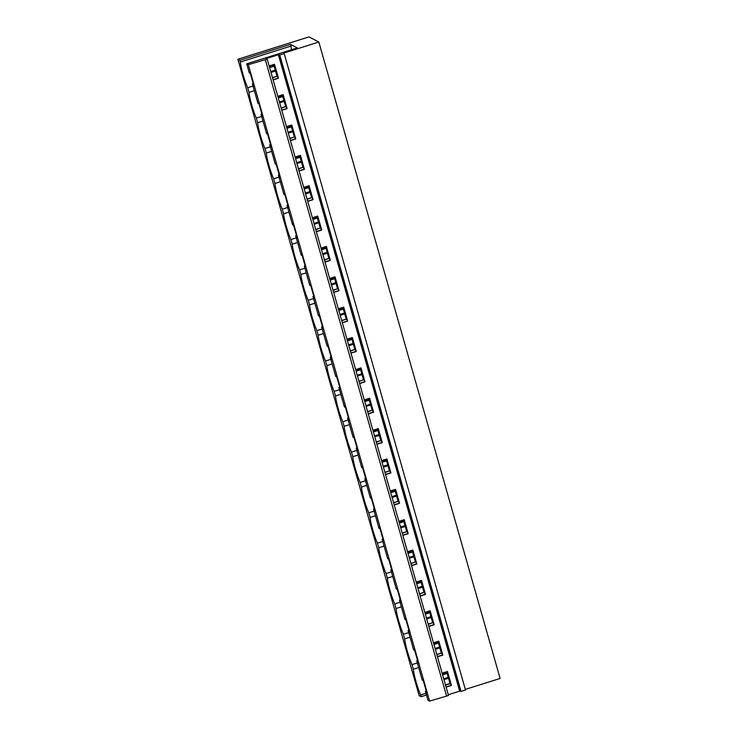 <?xml version="1.0" encoding="UTF-8"?>
<svg xmlns="http://www.w3.org/2000/svg" width="738" height="738" viewBox="0 0 738 738"><rect width="100%" height="100%" fill="white"/><g stroke="black" fill="none" stroke-linecap="round" stroke-linejoin="round"><path stroke-width="1.11" d="M429.599 701.1L446.582 696.091L265.293 59.677L248.309 64.686L429.599 701.1L427.975 700.261L425.392 691.174L426.213 690.916M265.293 59.677L267.193 59.086L448.483 695.491L446.582 696.091M267.193 59.086L266.224 58.579L278.374 54.76L279.757 54.99L461.047 691.405L459.663 691.174L278.374 54.76M461.047 691.405L465.494 690.002L284.204 53.597L283.54 53.247L284.001 52.998L318.834 42.038L500.115 678.453L465.318 689.393M279.757 54.99L284.204 53.597M318.834 42.038L308.964 36.9L237.885 59.252L419.166 695.666L421.149 696.7L426.49 695.021M248.309 64.686L246.695 63.846L297.34 47.915L290.504 44.354L239.859 60.285L237.885 59.252M448.27 694.753L459.663 691.174M246.695 63.846L249.278 72.933L249.905 71.983L253.89 85.968L252.414 83.929L253.235 83.671M272.47 77.619L276.999 76.198L273.936 65.461M252.756 84.104L253.309 83.929M272.543 77.877L276.999 76.198M269.139 65.94L274.49 64.252L278.475 78.237L277.331 76.374M269.416 66.881L274.204 65.378L274.232 64.335M273.069 79.722L278.217 78.108M273.125 79.925L278.475 78.237M249.619 73.108L250.182 72.933M290.504 44.354L290.993 46.07A20.775 3.422 -107.5 0 0 291.556 49.741M239.859 60.285L240.348 61.992L290.993 46.07M253.023 86.06L247.682 87.739L248.992 92.361L254.333 90.673M240.348 61.992A20.775 3.422 -107.5 0 0 247.682 87.739M252.414 83.929L257.931 103.292L258.558 102.351L262.543 116.336L261.058 114.289L261.889 114.03M281.123 107.979L285.643 106.558L282.589 95.82M261.4 114.464L261.962 114.289M281.196 108.237L285.643 106.558M277.792 96.3L283.143 94.621L287.128 108.606L285.984 106.733M278.06 97.241L282.848 95.737L282.875 94.695M281.722 110.091L286.87 108.468M281.778 110.285L287.128 108.606M258.263 103.468L258.826 103.292M261.667 116.429L256.326 118.108L257.645 122.72L262.986 121.041M248.992 92.361A20.775 3.422 -107.5 0 0 256.326 118.108M261.058 114.289L266.575 133.652L267.202 132.711L271.187 146.696L269.711 144.648L270.532 144.39M289.766 138.347L294.296 136.917L291.233 126.18M270.053 144.833L270.606 144.648M289.84 138.606L294.296 136.917M286.445 126.659L291.787 124.98L295.772 138.965L294.637 137.102M286.713 127.609L291.501 126.097L291.528 125.063M290.366 140.451L295.514 138.827M290.421 140.644L295.772 138.965M266.916 133.827L267.479 133.652M270.32 146.788L264.979 148.467L266.289 153.08L271.63 151.401M257.645 122.72A20.775 3.422 -107.5 0 0 264.979 148.467M269.711 144.648L275.228 164.02L275.855 163.07L279.84 177.055L278.364 175.017L279.185 174.758M298.42 168.707L302.94 167.286L299.886 156.548M278.696 175.192L279.259 175.017M298.493 168.965L302.94 167.286M295.089 157.019L300.44 155.34L304.425 169.325L303.281 167.461M295.357 157.969L300.154 156.465L300.172 155.423M299.019 170.81L304.167 169.196M299.075 171.013L304.425 169.325M275.569 164.196L276.123 164.02M278.964 177.148L273.632 178.827L274.942 183.439L280.283 181.76M266.289 153.08A20.775 3.422 -107.5 0 0 273.632 178.827M278.364 175.017L283.881 194.38L284.508 193.43L288.484 207.424L287.008 205.376L287.829 205.118M307.063 199.066L311.593 197.646L308.53 186.908M287.35 205.551L287.903 205.376M307.137 199.325L311.593 197.646M303.742 187.387L309.084 185.699L313.069 199.684L311.934 197.821M304.01 188.328L308.798 186.825L308.825 185.782M307.663 201.17L312.811 199.555M307.728 201.373L313.069 199.684M284.213 194.555L284.776 194.38M287.617 207.516L282.276 209.195L283.595 213.808L288.927 212.129M274.942 183.439A20.775 3.422 -107.5 0 0 282.276 209.195M287.008 205.376L292.525 224.739L293.152 223.798L297.137 237.784L295.661 235.736L296.482 235.477M315.716 229.435L320.246 228.005L317.183 217.267M295.993 235.911L296.556 235.736M315.79 229.693L320.246 228.005M312.386 217.747L317.737 216.068L321.722 230.053L320.578 228.18M312.654 218.697L317.451 217.184L317.478 216.151M316.316 231.538L321.464 229.915M316.371 231.732L321.722 230.053M292.866 224.915L293.42 224.739M296.27 237.876L290.929 239.555L292.239 244.167L297.58 242.488M283.595 213.808A20.775 3.422 -107.5 0 0 290.929 239.555M295.661 235.736L301.178 255.108L301.805 254.158L305.79 268.143L304.305 266.104L305.126 265.846M324.369 259.794L328.89 258.374L325.836 247.636M304.646 266.28L305.2 266.104M324.443 260.053L328.89 258.374M321.039 248.106L326.39 246.427L330.366 260.413L329.231 258.549M321.307 249.057L326.095 247.553L326.122 246.51M324.969 261.898L330.117 260.283M325.024 262.091L330.366 260.413M301.51 255.283L302.073 255.108M304.914 268.235L299.573 269.914L300.892 274.527L306.233 272.848M292.239 244.167A20.775 3.422 -107.5 0 0 299.573 269.914M304.305 266.104L309.822 285.468L310.449 284.517L314.434 298.503L312.958 296.464L313.779 296.206M333.013 290.154L337.543 288.733L334.48 277.995M313.29 296.639L313.853 296.464M333.087 290.412L337.543 288.733M329.683 278.475L335.034 276.787L339.019 290.772L337.875 288.909M329.96 279.416L334.748 277.912L334.775 276.87M333.613 292.257L338.76 290.643M333.668 292.46L339.019 290.772M310.163 285.643L310.716 285.468M313.567 298.595L308.226 300.283L309.536 304.895L314.877 303.217M300.892 274.527A20.775 3.422 -107.5 0 0 308.226 300.283M312.958 296.464L318.475 315.827L319.102 314.886L323.087 328.871L321.602 326.823L322.432 326.565M341.666 320.513L346.187 319.093L343.133 308.355M321.943 326.999L322.506 326.823M341.74 320.781L346.187 319.093M338.336 308.835L343.687 307.156L347.672 321.141L346.528 319.268M338.604 309.776L343.391 308.272L343.419 307.239M342.266 322.626L347.413 321.002M342.321 322.82L347.672 321.141M318.807 316.002L319.369 315.827M322.211 328.964L316.87 330.642L318.189 335.255L323.53 333.576M309.536 304.895A20.775 3.422 -107.5 0 0 316.87 330.642M321.602 326.823L327.119 346.187L327.746 345.246L331.731 359.231L330.255 357.192L331.076 356.924M350.31 350.882L354.84 349.452L351.777 338.714M330.587 357.367L331.15 357.192M350.384 351.14L354.84 349.452M346.98 339.194L352.33 337.515L356.316 351.5L355.172 349.637M347.257 340.144L352.044 338.631L352.072 337.598M350.91 352.985L356.057 351.362M350.965 353.179L356.316 351.5M327.46 346.371L328.013 346.187M330.864 359.323L325.523 361.002L326.833 365.614L332.174 363.935M318.189 335.255A20.775 3.422 -107.5 0 0 325.523 361.002M330.255 357.192L335.772 376.555L336.399 375.605L340.384 389.59L338.899 387.551L339.729 387.293M358.963 381.242L363.483 379.821L360.43 369.083M339.24 387.727L339.803 387.551M359.037 381.5L363.483 379.821M355.633 369.563L360.983 367.875L364.969 381.86L363.825 379.996M355.901 370.504L360.688 369L360.716 367.958M359.563 383.345L364.71 381.731M359.618 383.548L364.969 381.86M336.104 376.731L336.666 376.555M339.508 389.682L334.166 391.361L335.486 395.974L340.827 394.295M326.833 365.614A20.775 3.422 -107.5 0 0 334.166 391.361M338.899 387.551L344.415 406.915L345.043 405.974L349.028 419.959L347.552 417.911L348.373 417.653M367.607 411.601L372.136 410.18L369.074 399.442M347.893 418.086L348.447 417.911M367.681 411.859L372.136 410.18M364.286 399.922L369.627 398.234L373.613 412.228L372.469 410.356M364.554 400.863L369.341 399.359L369.369 398.317M368.207 413.714L373.354 412.09M368.262 413.907L373.613 412.228M344.757 407.09L345.319 406.915M348.161 420.051L342.819 421.73L344.129 426.343L349.471 424.664M335.486 395.974A20.775 3.422 -107.5 0 0 342.819 421.73M347.552 417.911L353.068 437.274L353.696 436.333L357.681 450.318L356.196 448.27L357.026 448.012M376.26 441.97L380.78 440.54L377.727 429.802M356.537 448.455L357.1 448.27M376.334 442.228L380.78 440.54M372.93 430.282L378.28 428.603L382.266 442.588L381.122 440.715M373.197 431.232L377.985 429.719L378.013 428.686M376.86 444.073L382.007 442.449M376.915 444.267L382.266 442.588M353.41 437.45L353.963 437.274M356.805 450.411L351.463 452.09L352.782 456.702L358.124 455.023M344.129 426.343A20.775 3.422 -107.5 0 0 351.463 452.09M356.196 448.27L361.712 467.643L362.34 466.693L366.325 480.678L364.849 478.639L365.67 478.381M384.904 472.329L389.433 470.909L386.371 460.171M365.19 478.814L365.744 478.639M384.978 472.588L389.433 470.909M381.583 460.641L386.924 458.962L390.909 472.947L389.775 471.084M381.85 461.591L386.638 460.088L386.666 459.045M385.504 474.433L390.651 472.818M385.559 474.626L390.909 472.947M362.054 467.818L362.616 467.643M365.458 480.77L360.116 482.449L361.426 487.062L366.768 485.383M352.782 456.702A20.775 3.422 -107.5 0 0 360.116 482.449M364.849 478.639L370.365 498.002L370.993 497.052L374.978 511.037L373.502 508.999L374.323 508.74M393.557 502.689L398.086 501.268L395.024 490.53M373.834 509.174L374.397 508.999M393.631 502.947L398.086 501.268M390.227 491.01L395.577 489.322L399.562 503.307L398.419 501.443M390.494 491.951L395.291 490.447L395.319 489.405M394.157 504.792L399.304 503.178M394.212 504.995L399.562 503.307M370.707 498.178L371.26 498.002M374.111 511.139L368.769 512.818L370.079 517.43L375.421 515.751M361.426 487.062A20.775 3.422 -107.5 0 0 368.769 512.818M373.502 508.999L379.018 528.362L379.646 527.421L383.622 541.406L382.146 539.358L382.967 539.1M402.21 533.057L406.73 531.628L403.668 520.89M382.487 539.533L383.04 539.358M402.284 533.316L406.73 531.628M398.88 521.369L404.23 519.69L408.206 533.675L407.072 531.803M399.147 522.31L403.935 520.807L403.963 519.773M402.81 535.161L407.957 533.537M402.865 535.354L408.206 533.675M379.35 528.537L379.913 528.362M382.754 541.498L377.413 543.177L378.732 547.79L384.074 546.111M370.079 517.43A20.775 3.422 -107.5 0 0 377.413 543.177M382.146 539.358L387.662 558.721L388.289 557.78L392.275 571.765L390.799 569.727L391.62 569.468M410.854 563.417L415.383 561.996L412.321 551.258M391.131 569.902L391.694 569.727M410.928 563.675L415.383 561.996M407.524 551.729L412.874 550.05L416.859 564.035L415.715 562.171M407.791 552.679L412.588 551.175L412.616 550.133M411.453 565.52L416.601 563.906M411.509 565.714L416.859 564.035M388.004 558.906L388.557 558.731M391.408 571.858L386.066 573.537L387.376 578.149L392.717 576.47M378.732 547.79A20.775 3.422 -107.5 0 0 386.066 573.537M390.799 569.727L396.315 589.09L396.943 588.14L400.928 602.125L399.442 600.086L400.264 599.828M419.507 593.776L424.027 592.356L420.974 581.618M399.784 600.262L400.337 600.086M419.581 594.035L424.027 592.356M416.177 582.097L421.527 580.409L425.503 594.394L424.368 592.531M416.444 583.038L421.232 581.535L421.26 580.492M420.106 595.88L425.254 594.265M420.162 596.083L425.503 594.394M396.647 589.265L397.21 589.09M400.051 602.217L394.71 603.896L396.029 608.518L401.371 606.83M387.376 578.149A20.775 3.422 -107.5 0 0 394.71 603.896M399.442 600.086L404.959 619.45L405.586 618.509L409.572 632.494L408.096 630.446L408.917 630.187M428.151 624.136L432.68 622.715L429.617 611.977M408.428 630.621L408.99 630.446M428.224 624.394L432.68 622.715M424.82 612.457L430.171 610.778L434.156 624.763L433.012 622.89M425.097 613.398L429.885 611.894L429.913 610.852M428.75 626.248L433.898 624.625M428.806 626.442L434.156 624.763M405.3 619.625L405.854 619.45M408.704 632.586L403.363 634.265L404.673 638.877L410.014 637.198M396.029 608.518A20.775 3.422 -107.5 0 0 403.363 634.265M408.096 630.446L413.612 649.809L414.239 648.868L418.225 662.853L416.739 660.805L417.57 660.547M436.804 654.505L441.324 653.075L438.271 642.337M417.081 660.99L417.643 660.814M436.878 654.763L441.324 653.075M433.474 642.816L438.824 641.138L442.809 655.123L441.665 653.259M433.741 643.767L438.529 642.254L438.556 641.221M437.403 656.608L442.551 654.984M437.459 656.802L442.809 655.123M413.944 649.984L414.507 649.809M417.348 662.945L412.007 664.624L413.326 669.237L418.667 667.558M404.673 638.877A20.775 3.422 -107.5 0 0 412.007 664.624M442.117 673.176L447.468 671.497L451.453 685.482L449.977 683.443L446.914 672.705M446.103 687.17L451.453 685.482M416.739 660.805L422.256 680.178L422.883 679.228L426.868 693.213L425.392 691.174M445.448 684.864L449.977 683.443M425.734 691.349L426.287 691.174M445.521 685.122L450.309 683.619M442.394 674.126L447.182 672.622L447.21 671.58M446.047 686.967L451.195 685.353M422.597 680.353L423.16 680.178M426.001 693.305L420.66 694.984L421.149 696.7M420.66 694.984A20.775 3.422 72.5 0 1 413.326 669.237M270.754 71.586L275.274 70.156M269.619 67.619L274.149 66.199M275.514 70.996L270.994 72.425M279.398 101.945L283.927 100.525M278.272 97.979L282.802 96.558M284.167 101.364L279.637 102.785M288.051 132.305L292.571 130.884M286.916 128.338L291.445 126.918M292.811 131.724L288.29 133.144M296.694 162.664L301.224 161.244M295.569 158.707L300.098 157.277M301.464 162.083L296.934 163.513M305.347 193.033L309.877 191.612M304.222 189.066L308.742 187.646M310.117 192.452L305.587 193.873M314.001 223.393L318.521 221.972M312.866 219.426L317.395 218.005M318.761 222.811L314.24 224.232M322.644 253.752L327.174 252.331M321.519 249.795L326.039 248.365M327.414 253.171L322.884 254.592M331.297 284.121L335.818 282.691M330.163 280.154L334.692 278.733M336.058 283.53L331.537 284.96M339.941 314.48L344.471 313.06M338.816 310.514L343.336 309.093M344.711 313.899L340.181 315.32M348.594 344.84L353.115 343.419M347.46 340.873L351.989 339.452M353.354 344.259L348.834 345.679M357.238 375.208L361.768 373.779M356.113 371.242L360.633 369.821M362.007 374.618L357.478 376.048M365.891 405.568L370.411 404.147M364.756 401.601L369.286 400.18M370.651 404.987L366.131 406.407M374.535 435.927L379.064 434.507M373.41 431.961L377.939 430.54M379.304 435.346L374.775 436.767M383.188 466.287L387.718 464.866M382.063 462.329L386.583 460.899M387.948 465.706L383.428 467.136M391.841 496.656L396.361 495.226M390.706 492.689L395.236 491.268M396.601 496.074L392.072 497.495M400.485 527.015L405.014 525.594M399.359 523.048L403.88 521.628M405.254 526.434L400.725 527.855M409.138 557.375L413.658 555.954M408.003 553.417L412.533 551.987M413.898 556.793L409.378 558.214M417.782 587.743L422.311 586.313M416.656 583.776L421.177 582.356M422.551 587.153L418.022 588.583M426.435 618.103L430.955 616.682M425.3 614.136L429.83 612.715M431.195 617.521L426.675 618.942M435.079 648.462L439.608 647.041M433.953 644.495L438.473 643.075M439.848 647.881L435.319 649.302M443.732 678.822L448.252 677.401M442.597 674.864L447.127 673.434M448.492 678.24L443.972 679.67M460.383 691.054L279.093 54.649M284.167 53.579L284.001 52.998"/></g></svg>
